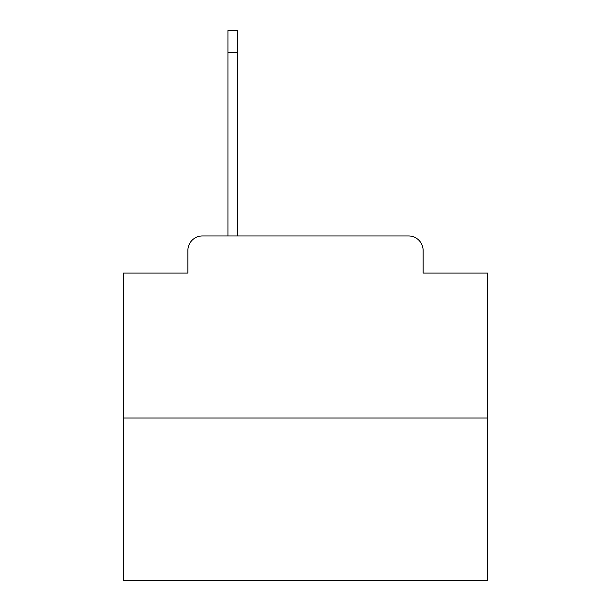<?xml version="1.0" encoding="UTF-8"?>
<svg xmlns="http://www.w3.org/2000/svg" width="611" height="611" viewBox="0 0 611 611"><rect width="100%" height="100%" fill="white"/><g stroke="black" fill="none" stroke-linecap="round" stroke-linejoin="round"><path stroke-width="0.92" d="M187.875 250.51L187.875 273.086L187.875 250.51A14.565 14.565 0 0 1 202.44 235.945L227.934 235.945L227.934 30.55L237.396 30.55L237.396 235.945L248.692 235.945M487.586 418.031L123.414 418.031L123.414 580.45L487.586 580.45L487.586 273.086L423.125 273.086L423.125 250.51A14.565 14.565 0 0 0 408.56 235.945L202.44 235.945M123.414 418.031L123.414 273.086L187.875 273.086M362.308 235.945L408.56 235.945M423.125 273.086L423.125 250.51M227.934 52.401L237.396 52.401"/></g></svg>
